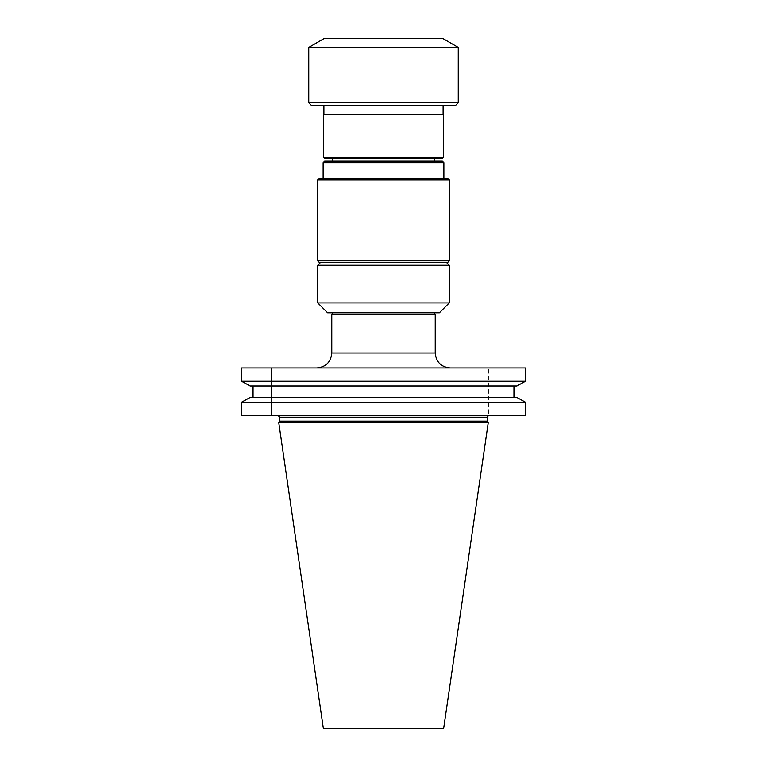 <?xml version="1.0" encoding="UTF-8"?>
<svg xmlns="http://www.w3.org/2000/svg" width="767" height="767" viewBox="0 0 767 767"><rect width="100%" height="100%" fill="white"/><g stroke="black" fill="none" stroke-linecap="round" stroke-linejoin="round"><path stroke-width="0.58" stroke-dasharray="3.83 2.88" d="M331.775 314.288L435.225 314.288M443.297 114.705L323.703 114.705M443.105 105.721L323.895 105.721L443.105 105.721M447.957 178.625L319.043 178.625M443.872 178.625L323.128 178.625L443.872 178.625M449.261 265.248L317.739 265.248M383.5 262.333L320.654 262.333L383.5 262.333M433.729 312.792L333.271 312.792L433.729 312.792M327.614 312.792L439.386 312.792M449.261 302.927L317.739 302.927M449.318 179.986L317.682 179.986M383.5 158.213L434.199 158.213L383.5 158.213M332.801 158.213L434.199 158.213M383.5 161.156L434.199 161.156L383.5 161.156M442.358 161.156L324.642 161.156M323.128 162.671L443.872 162.671M458.244 47.429L308.756 47.429M442.521 38.35L324.479 38.35M450.171 367.959L316.829 367.959L450.171 367.959M241.557 367.959L525.443 367.959L488.435 367.959L525.443 367.959L525.443 381.209L241.557 381.209L241.557 367.959M271.393 415.398L271.393 367.959L271.393 415.398L241.557 415.398L525.443 415.398L525.443 402.234L241.557 402.234L241.557 415.398L271.393 415.398M488.435 415.398L277.97 415.398L488.435 415.398L488.435 367.959L488.435 415.398M487.237 421.121L279.763 421.121M488.215 422.809L278.785 422.809M443.614 728.65L323.386 728.65M253.052 385.964L516.881 385.964L253.052 385.964L253.052 397.479L250.119 397.479L516.881 397.479L253.052 397.479M250.119 397.479L516.881 397.479M250.119 385.964L516.881 385.964M435.225 353.002L331.775 353.002M449.318 260.838L317.682 260.838M443.297 157.456L323.703 157.456M458.244 102.74L308.756 102.74M279.763 417.19L487.237 417.19"/><path stroke-width="1.15" d="M433.729 312.792L435.225 314.288L435.225 353.002C436.107 362.082 441.092 367.067 450.171 367.959M435.225 314.288L331.775 314.288L331.775 353.002L435.225 353.002M323.895 105.721L455.253 105.721L311.747 105.721L323.895 105.721L323.895 114.705M319.043 178.625L447.957 178.625L449.318 179.986L317.682 179.986L319.043 178.625M320.654 262.333L317.739 265.248L449.261 265.248L446.346 262.333L447.823 262.333L319.177 262.333L446.346 262.333M449.261 302.927L439.386 312.792L327.614 312.792L317.739 302.927L449.261 302.927L449.261 265.248M443.297 157.456L323.703 157.456L323.703 114.705L443.297 114.705L443.297 157.456L442.54 158.213L324.46 158.213L332.801 158.213L332.801 161.156M434.199 161.156L434.199 158.213L442.54 158.213M324.642 161.156L442.358 161.156L443.872 162.671L323.128 162.671L324.642 161.156M448.225 47.429L458.244 47.429L442.521 38.35L324.479 38.35L308.756 47.429L448.225 47.429M525.443 367.959L241.557 367.959L241.557 381.209L525.443 381.209L525.443 367.959M241.557 415.398L241.557 402.234L250.119 397.479L241.557 402.234L525.443 402.234L516.881 397.479L525.443 402.234L525.443 415.398L241.557 415.398M279.763 421.121L487.237 421.121L488.215 422.809L278.785 422.809L279.763 421.121L279.763 417.19L277.97 415.398M278.785 422.809L323.386 728.65L443.614 728.65L488.215 422.809M250.119 385.964L241.557 381.209L250.119 385.964L516.881 385.964L525.443 381.209L516.881 385.964M253.052 385.964L253.052 397.479M513.948 397.479L513.948 385.964L513.948 397.479M516.881 397.479L250.119 397.479M317.682 179.986L317.682 260.838L449.318 260.838L449.318 179.986M311.747 105.721L308.756 102.74L458.244 102.74L455.253 105.721M487.237 421.121L487.237 417.19L279.763 417.19M443.105 114.705L443.105 105.721M333.271 312.792L331.775 314.288M317.739 302.927L317.739 265.248M317.682 260.838L319.177 262.333M449.318 260.838L447.823 262.333M323.703 157.456L324.46 158.213M443.872 178.625L443.872 162.671M323.128 178.625L323.128 162.671M458.244 102.74L458.244 47.429M308.756 102.74L308.756 47.429M487.237 417.19L488.435 415.503M331.775 353.002C330.893 362.082 325.908 367.067 316.829 367.959"/></g></svg>
